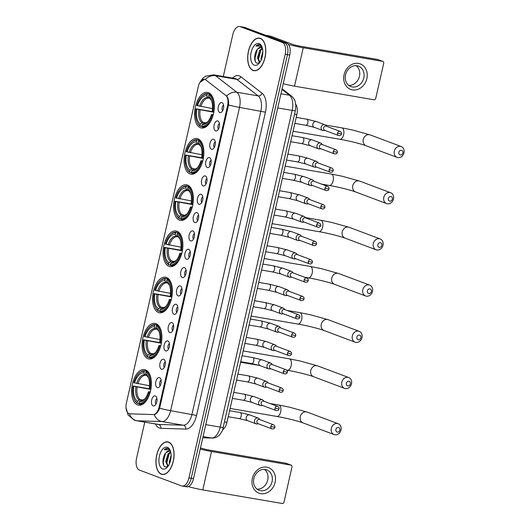 <?xml version="1.0" encoding="UTF-8"?>
<svg xmlns="http://www.w3.org/2000/svg" width="530" height="530" viewBox="0 0 530 530"><rect width="100%" height="100%" fill="white"/><g stroke="black" fill="none" stroke-linecap="round" stroke-linejoin="round"><path stroke-width="0.79" d="M179.491 220.129A18.053 9.566 -80.3 0 0 180.432 220.387A18.053 9.566 -80.3 0 0 192.741 205.103A18.053 9.566 -80.3 0 0 187.461 185.049A18.053 9.566 -80.3 0 0 186.527 184.798A18.053 9.566 -80.3 0 0 174.211 200.082A18.053 9.566 -80.3 0 0 179.491 220.129M148.002 358.724A18.053 9.566 -80.3 0 0 148.943 358.982A18.053 9.566 -80.3 0 0 161.252 343.698A18.053 9.566 -80.3 0 0 155.972 323.644A18.053 9.566 -80.3 0 0 155.038 323.393A18.053 9.566 -80.3 0 0 142.729 338.677A18.053 9.566 -80.3 0 0 148.002 358.724M158.503 312.528A18.053 9.566 -80.3 0 0 159.437 312.779A18.053 9.566 -80.3 0 0 171.746 297.502A18.053 9.566 -80.3 0 0 166.473 277.448A18.053 9.566 -80.3 0 0 165.532 277.197A18.053 9.566 -80.3 0 0 153.223 292.474A18.053 9.566 -80.3 0 0 158.503 312.528M168.997 266.332A18.053 9.566 -80.3 0 0 169.931 266.583A18.053 9.566 -80.3 0 0 182.247 251.306A18.053 9.566 -80.3 0 0 176.967 231.252A18.053 9.566 -80.3 0 0 176.026 230.994A18.053 9.566 -80.3 0 0 163.717 246.278A18.053 9.566 -80.3 0 0 168.997 266.332M189.985 173.933A18.053 9.566 -80.3 0 0 190.926 174.185A18.053 9.566 -80.3 0 0 203.235 158.907A18.053 9.566 -80.3 0 0 197.955 138.853A18.053 9.566 -80.3 0 0 197.021 138.602A18.053 9.566 -80.3 0 0 184.712 153.879A18.053 9.566 -80.3 0 0 189.985 173.933M200.486 127.737A18.053 9.566 -80.3 0 0 201.42 127.988A18.053 9.566 -80.3 0 0 213.729 112.711A18.053 9.566 -80.3 0 0 208.456 92.657A18.053 9.566 -80.3 0 0 207.515 92.399A18.053 9.566 -80.3 0 0 195.206 107.683A18.053 9.566 -80.3 0 0 200.486 127.737M137.508 404.927A18.053 9.566 -80.3 0 0 138.443 405.178A18.053 9.566 -80.3 0 0 150.758 389.901A18.053 9.566 -80.3 0 0 145.478 369.847A18.053 9.566 -80.3 0 0 144.538 369.589A18.053 9.566 -80.3 0 0 132.228 384.873A18.053 9.566 -80.3 0 0 137.508 404.927M159.537 377.638A5.108 2.71 99.7 0 1 160.212 378.102A5.108 2.71 99.7 0 1 161.08 383.058A5.108 2.71 99.7 0 1 158.609 387.437A5.108 2.71 99.7 0 1 157.284 387.562A5.108 2.71 99.7 0 1 155.84 381.633A5.108 2.71 99.7 0 1 159.537 377.638M163.704 359.3A5.108 2.71 99.7 0 1 164.373 359.771A5.108 2.71 99.7 0 1 165.241 364.726A5.108 2.71 99.7 0 1 162.776 369.105A5.108 2.71 99.7 0 1 161.445 369.231A5.108 2.71 99.7 0 1 160.007 363.302A5.108 2.71 99.7 0 1 163.704 359.3M167.864 340.969A5.108 2.71 99.7 0 1 168.54 341.433A5.108 2.71 99.7 0 1 169.408 346.388A5.108 2.71 99.7 0 1 166.943 350.774A5.108 2.71 99.7 0 1 165.612 350.893A5.108 2.71 99.7 0 1 164.174 344.97A5.108 2.71 99.7 0 1 167.864 340.969M172.031 322.637A5.108 2.71 99.7 0 1 172.707 323.101A5.108 2.71 99.7 0 1 173.575 328.057A5.108 2.71 99.7 0 1 171.104 332.436A5.108 2.71 99.7 0 1 169.779 332.562A5.108 2.71 99.7 0 1 168.335 326.632A5.108 2.71 99.7 0 1 172.031 322.637M176.198 304.299A5.108 2.71 99.7 0 1 176.868 304.77A5.108 2.71 99.7 0 1 177.742 309.719A5.108 2.71 99.7 0 1 175.271 314.104A5.108 2.71 99.7 0 1 173.939 314.23A5.108 2.71 99.7 0 1 172.502 308.301A5.108 2.71 99.7 0 1 176.198 304.299M180.366 285.968A5.108 2.71 99.7 0 1 181.035 286.432A5.108 2.71 99.7 0 1 181.903 291.387A5.108 2.71 99.7 0 1 179.438 295.773A5.108 2.71 99.7 0 1 178.106 295.892A5.108 2.71 99.7 0 1 176.669 289.97A5.108 2.71 99.7 0 1 180.366 285.968M184.526 267.63A5.108 2.71 99.7 0 1 185.202 268.101A5.108 2.71 99.7 0 1 186.07 273.056A5.108 2.71 99.7 0 1 183.605 277.435A5.108 2.71 99.7 0 1 182.274 277.561A5.108 2.71 99.7 0 1 180.836 271.632A5.108 2.71 99.7 0 1 184.526 267.63M188.693 249.299A5.108 2.71 99.7 0 1 189.369 249.769A5.108 2.71 99.7 0 1 190.237 254.718A5.108 2.71 99.7 0 1 187.766 259.104A5.108 2.71 99.7 0 1 186.441 259.23A5.108 2.71 99.7 0 1 184.996 253.3A5.108 2.71 99.7 0 1 188.693 249.299M192.86 230.967A5.108 2.71 99.7 0 1 193.529 231.431A5.108 2.71 99.7 0 1 194.397 236.387A5.108 2.71 99.7 0 1 191.933 240.772A5.108 2.71 99.7 0 1 190.601 240.892A5.108 2.71 99.7 0 1 189.164 234.969A5.108 2.71 99.7 0 1 192.86 230.967M197.027 212.629A5.108 2.71 99.7 0 1 197.697 213.1A5.108 2.71 99.7 0 1 198.565 218.055A5.108 2.71 99.7 0 1 196.1 222.434A5.108 2.71 99.7 0 1 194.768 222.56A5.108 2.71 99.7 0 1 193.331 216.631A5.108 2.71 99.7 0 1 197.027 212.629M201.188 194.298A5.108 2.71 99.7 0 1 201.864 194.768A5.108 2.71 99.7 0 1 202.732 199.717A5.108 2.71 99.7 0 1 200.26 204.103A5.108 2.71 99.7 0 1 198.935 204.229A5.108 2.71 99.7 0 1 197.491 198.299A5.108 2.71 99.7 0 1 201.188 194.298M205.355 175.967A5.108 2.71 99.7 0 1 206.031 176.43A5.108 2.71 99.7 0 1 206.899 181.386A5.108 2.71 99.7 0 1 204.428 185.772A5.108 2.71 99.7 0 1 203.103 185.891A5.108 2.71 99.7 0 1 201.658 179.968A5.108 2.71 99.7 0 1 205.355 175.967M209.522 157.629A5.108 2.71 99.7 0 1 210.191 158.099A5.108 2.71 99.7 0 1 211.059 163.054A5.108 2.71 99.7 0 1 208.595 167.434A5.108 2.71 99.7 0 1 207.263 167.559A5.108 2.71 99.7 0 1 205.826 161.63A5.108 2.71 99.7 0 1 209.522 157.629M213.683 139.297A5.108 2.71 99.7 0 1 214.358 139.761A5.108 2.71 99.7 0 1 215.226 144.716A5.108 2.71 99.7 0 1 212.762 149.102A5.108 2.71 99.7 0 1 211.43 149.228A5.108 2.71 99.7 0 1 209.993 143.299A5.108 2.71 99.7 0 1 213.683 139.297M217.85 120.966A5.108 2.71 99.7 0 1 218.526 121.43A5.108 2.71 99.7 0 1 219.394 126.385A5.108 2.71 99.7 0 1 216.922 130.771A5.108 2.71 99.7 0 1 215.597 130.89A5.108 2.71 99.7 0 1 214.153 124.961A5.108 2.71 99.7 0 1 217.85 120.966M222.017 102.628A5.108 2.71 99.7 0 1 222.686 103.098A5.108 2.71 99.7 0 1 223.561 108.054A5.108 2.71 99.7 0 1 221.09 112.433A5.108 2.71 99.7 0 1 219.758 112.559A5.108 2.71 99.7 0 1 218.32 106.629A5.108 2.71 99.7 0 1 222.017 102.628M155.369 395.97A5.108 2.71 99.7 0 1 156.045 396.433A5.108 2.71 99.7 0 1 156.913 401.389A5.108 2.71 99.7 0 1 154.442 405.775A5.108 2.71 99.7 0 1 153.117 405.9A5.108 2.71 99.7 0 1 151.673 399.971A5.108 2.71 99.7 0 1 155.369 395.97M129.837 413.824A9.196 4.876 99.7 0 1 129.479 413.784A9.196 4.876 99.7 0 1 129.002 413.658A9.196 4.876 99.7 0 1 126.412 402.985L198.286 86.615A9.196 4.876 99.7 0 1 204.461 79.281A9.196 4.876 99.7 0 1 205.713 79.851L225.773 95.42A9.196 4.876 99.7 0 1 227.589 105.655L159.079 407.206A9.196 4.876 99.7 0 1 153.263 414.573L129.837 413.824M295.747 104.238A10.216 5.413 99.7 0 1 296.846 114.626L226.953 422.277A10.216 5.413 99.7 0 1 222.719 429.731M156.946 398.533A3.067 1.623 -80.3 0 0 155.489 401.144A3.067 1.623 -80.3 0 0 155.992 404.099M223.587 105.192A3.067 1.623 -80.3 0 0 222.136 107.809A3.067 1.623 -80.3 0 0 222.633 110.757M219.427 123.523A3.067 1.623 -80.3 0 0 217.969 126.14A3.067 1.623 -80.3 0 0 218.473 129.095M215.26 141.861A3.067 1.623 -80.3 0 0 213.802 144.478A3.067 1.623 -80.3 0 0 214.305 147.426M211.092 160.192A3.067 1.623 -80.3 0 0 209.641 162.809A3.067 1.623 -80.3 0 0 210.138 165.757M206.925 178.524A3.067 1.623 -80.3 0 0 205.474 181.141A3.067 1.623 -80.3 0 0 205.978 184.095M202.765 196.862A3.067 1.623 -80.3 0 0 201.307 199.479A3.067 1.623 -80.3 0 0 201.811 202.427M198.598 215.193A3.067 1.623 -80.3 0 0 197.14 217.81A3.067 1.623 -80.3 0 0 197.644 220.758M194.43 233.525A3.067 1.623 -80.3 0 0 192.98 236.141A3.067 1.623 -80.3 0 0 193.477 239.096M190.27 251.863A3.067 1.623 -80.3 0 0 188.812 254.48A3.067 1.623 -80.3 0 0 189.316 257.428M186.103 270.194A3.067 1.623 -80.3 0 0 184.645 272.811A3.067 1.623 -80.3 0 0 185.149 275.759M181.936 288.525A3.067 1.623 -80.3 0 0 180.485 291.142A3.067 1.623 -80.3 0 0 180.982 294.097M177.769 306.863A3.067 1.623 -80.3 0 0 176.318 309.48A3.067 1.623 -80.3 0 0 176.815 312.428M173.608 325.195A3.067 1.623 -80.3 0 0 172.151 327.812A3.067 1.623 -80.3 0 0 172.654 330.76M169.441 343.533A3.067 1.623 -80.3 0 0 167.983 346.143A3.067 1.623 -80.3 0 0 168.487 349.098M165.274 361.864A3.067 1.623 -80.3 0 0 163.823 364.481A3.067 1.623 -80.3 0 0 164.32 367.429M161.107 380.195A3.067 1.623 -80.3 0 0 159.656 382.812A3.067 1.623 -80.3 0 0 160.159 385.767M161.358 474.191A16.523 8.752 -80.3 0 0 162.22 474.423A16.523 8.752 -80.3 0 0 173.482 460.438A16.523 8.752 -80.3 0 0 168.653 442.093A16.523 8.752 -80.3 0 0 167.798 441.861A16.523 8.752 -80.3 0 0 156.529 455.84A16.523 8.752 -80.3 0 0 161.358 474.191M253.088 70.45A16.523 8.752 -80.3 0 0 253.943 70.682A16.523 8.752 -80.3 0 0 265.212 56.703A16.523 8.752 -80.3 0 0 260.382 38.352A16.523 8.752 -80.3 0 0 259.521 38.12A16.523 8.752 -80.3 0 0 248.259 52.099A16.523 8.752 -80.3 0 0 253.088 70.45M199.83 82.541L204.461 79.235L205.282 79.487A11.925 9.726 -52.2 0 1 215.505 75.691L236.824 92.24A13.628 7.221 99.7 0 1 239.52 107.398L170.62 410.664A11.925 1.02 -167.2 0 1 159.629 408.233C158.159 411.989 156.37 414.096 154.263 414.54A11.925 10.083 -88.2 0 0 162.001 421.575L137.104 420.78A13.628 7.221 99.7 0 1 136.574 420.727L157.927 424.384A13.628 7.221 -80.3 0 0 158.457 424.437L183.353 425.232A13.628 7.221 -80.3 0 0 191.973 414.321L260.873 111.055A13.628 7.221 -80.3 0 0 258.176 95.897L236.857 79.348A13.628 7.221 -80.3 0 0 235.718 78.698A13.628 7.221 -80.3 0 0 235.009 78.506L213.656 74.849A13.628 7.221 99.7 0 1 214.358 75.041A13.628 7.221 99.7 0 1 215.505 75.691L236.857 79.348A3.405 2.783 127.8 0 0 240.746 76.684L262.065 93.24A17.033 9.023 99.7 0 1 265.437 112.188L196.537 415.454A17.033 9.023 99.7 0 1 185.758 429.095L160.862 428.3A17.033 9.023 99.7 0 1 155.436 423.96M183.831 486.288A10.216 5.413 -80.3 0 0 184.36 486.434L186.639 486.825A10.216 5.413 -80.3 0 0 193.496 478.676L289.738 55.08A10.216 5.413 -80.3 0 0 286.856 43.228L244.741 27.421L242.468 27.037A10.216 5.413 -80.3 0 0 241.938 26.891A10.216 5.413 -80.3 0 1 242.468 27.037L284.577 42.837L242.468 27.037L240.189 26.646A10.216 5.413 -80.3 0 0 239.659 26.5A10.216 5.413 -80.3 0 0 232.796 34.642L223.289 76.499M289.738 55.08L287.459 54.696A10.216 5.413 -80.3 0 0 284.577 42.837A10.216 5.413 -80.3 0 1 287.459 54.696L191.217 478.285L287.459 54.696L285.18 54.305A10.216 5.413 -80.3 0 0 282.298 42.446L240.189 26.646M184.36 486.434A10.216 5.413 -80.3 0 0 191.217 478.285A10.216 5.413 -80.3 0 1 184.36 486.434L182.081 486.043A10.216 5.413 -80.3 0 0 188.945 477.901L285.18 54.305M262.065 93.24A3.405 2.783 127.8 0 1 258.176 95.897L236.824 92.24A11.925 9.726 -52.2 0 0 226.635 96.003C228.205 97.878 228.841 100.866 228.529 104.966L159.629 408.233M144.763 422.132L136.561 458.238A10.216 5.413 -80.3 0 0 139.436 470.097L181.552 485.897A10.216 5.413 -80.3 0 0 182.081 486.043M244.741 27.421A10.216 5.413 -80.3 0 0 244.211 27.282L239.659 26.5M168.613 442.258A16.351 8.665 -80.3 0 0 167.765 442.027A16.351 8.665 -80.3 0 0 156.615 455.866A16.351 8.665 -80.3 0 0 161.398 474.025A16.351 8.665 -80.3 0 0 162.246 474.257A16.351 8.665 -80.3 0 0 173.396 460.418A16.351 8.665 -80.3 0 0 168.613 442.258M170.686 451.984A7.698 4.081 -80.3 0 0 169.554 451.149A7.698 4.081 -80.3 0 0 169.156 451.043A7.698 4.081 -80.3 0 0 166.042 452.633L169.361 451.09M167.884 466.446L165.658 461.451L167.957 454.077L170.534 451.818M169.395 463.843L169.275 462.074L171.097 455.449M170.196 461.709L170.991 457.807M168.03 466.254L166.559 461.61L168.865 454.23L170.759 452.328M170.322 450.792L168.401 448.665L167.593 448.4M162.558 468.931A11.104 5.883 -80.3 0 0 167.169 467.308A11.104 5.883 -80.3 0 0 170.097 450.215A11.104 5.883 -80.3 0 0 167.46 447.353A11.104 5.883 -80.3 0 0 159.424 456.045A11.104 5.883 -80.3 0 0 162.558 468.931M166.042 452.633C162.226 456.237 161.981 465.797 165.102 466.93L167.831 466.499M168.109 448.539C166.837 448.089 165.539 448.486 164.214 449.731L168.845 449.871L170.594 451.646M164.214 449.731L167.765 448.433M163.677 465.327L163.253 462.014L165.585 453.137M167.043 464.79L166.864 462.637L169.163 453.826M275.13 482.346A13.628 11.494 -69.4 0 1 260.733 493.635A13.628 11.494 -69.4 0 1 252.353 478.444A13.628 11.494 -69.4 0 1 266.749 467.155A13.628 11.494 -69.4 0 1 275.13 482.346M253.844 478.537A10.898 9.196 110.6 0 0 259.124 490.303A10.898 9.196 110.6 0 0 272.062 481.657A10.898 9.196 110.6 0 0 266.782 469.891A10.898 9.196 110.6 0 0 253.844 478.537M264.483 469.408A10.898 9.196 -69.4 0 1 267.716 480.028A10.898 9.196 -69.4 0 1 257.077 489.157M188.382 486.606A13.628 1.166 12.8 0 0 202.785 489.892L282.218 503.5A1.703 1.438 110.6 0 0 284.014 502.089L291.984 467.009A1.703 1.438 110.6 0 0 290.937 465.115L285.802 463.187L206.369 449.579L200.479 447.949M200.227 449.069A13.628 1.166 12.8 0 0 211.503 451.507L290.937 465.115M285.802 463.187A1.703 1.438 -69.4 0 1 286.028 463.246L291.162 465.174M260.343 38.518A16.351 8.665 -80.3 0 0 259.495 38.286A16.351 8.665 -80.3 0 0 248.345 52.126A16.351 8.665 -80.3 0 0 253.121 70.285A16.351 8.665 -80.3 0 0 253.976 70.516A16.351 8.665 -80.3 0 0 265.126 56.677A16.351 8.665 -80.3 0 0 260.343 38.518M262.41 48.25A7.698 4.081 -80.3 0 0 261.277 47.408A7.698 4.081 -80.3 0 0 260.879 47.303A7.698 4.081 -80.3 0 0 257.772 48.892L261.085 47.349M259.614 62.706L257.388 57.717L259.687 50.337L262.257 48.078M261.118 60.102L260.998 58.333L262.827 51.708M261.919 57.969L262.714 54.073M259.753 62.514L258.289 57.869L260.594 50.496L262.489 48.588M262.052 47.051L260.124 44.924L259.316 44.659M254.281 65.19A11.104 5.883 -80.3 0 0 258.892 63.567A11.104 5.883 -80.3 0 0 261.82 46.474A11.104 5.883 -80.3 0 0 259.183 43.612A11.104 5.883 -80.3 0 0 251.154 52.304A11.104 5.883 -80.3 0 0 254.281 65.19M257.772 48.892C253.95 52.496 253.711 62.056 256.831 63.189L259.554 62.759M259.839 44.798C258.567 44.354 257.262 44.752 255.937 45.997L260.575 46.13L262.323 47.912M255.937 45.997L259.495 44.692M255.4 61.586L254.976 58.273L257.315 49.396M258.766 61.049L258.594 58.896L260.892 50.085M339.869 430.141A2.385 2.014 110.6 0 0 338.405 427.485A2.385 2.014 110.6 0 0 335.887 429.459A2.385 2.014 110.6 0 0 337.352 432.116A2.385 2.014 110.6 0 0 339.869 430.141M331.323 428.326A5.79 4.883 -69.4 0 1 338.2 423.735A5.79 4.883 -69.4 0 1 341.009 429.989A5.79 4.883 -69.4 0 1 334.132 434.58A5.79 4.883 -69.4 0 1 331.323 428.326M150.182 392.313L149.221 392.081A16.211 8.593 -80.3 0 1 138.787 403.37L139.138 401.839A14.648 7.764 -80.3 0 0 144.345 399.474A14.648 7.764 -80.3 0 0 148.426 391.783L150.295 391.895M138.999 403.747L137.495 403.489L137.078 402.727A16.211 8.593 -80.3 0 1 134.064 398.958A16.211 8.593 -80.3 0 1 133.017 385.999L150.911 389.066M138.337 374.001A16.211 8.593 -80.3 0 1 144.193 371.397L144.915 370.828A16.894 8.95 -80.3 0 0 138.774 373.537L138.337 374.001A16.211 8.593 -80.3 0 0 133.765 382.686L149.486 385.754M144.915 370.828L147.671 371.305L144.915 370.828M148.055 371.716L146.631 371.47L145.909 372.04A16.211 8.593 -80.3 0 1 149.97 388.768L150.884 389A16.894 8.95 -80.3 0 0 146.631 371.47M138.787 403.37L139.211 404.132A16.894 8.95 -80.3 0 0 150.136 392.306M139.211 404.138L141.967 404.609L139.211 404.132M144.193 371.397L143.849 372.928A14.648 7.764 -80.3 0 0 134.56 382.985M149.97 388.768L149.182 388.477A14.648 7.764 -80.3 0 0 148.201 376.936A14.648 7.764 -80.3 0 0 145.558 373.57L145.909 372.04M148.426 391.783L149.221 392.081M146.624 375.485L144.796 374.664L143.849 372.928M145.558 373.57L147.406 375.969M140.775 400.548A13.104 6.943 -80.3 0 0 144.842 398.904L142.669 400.163L140.775 400.548L139.138 401.839M134.064 398.958L134.322 399.541A16.894 8.95 -80.3 0 0 137.495 403.489M133.017 385.999L133.805 386.297A14.648 7.764 -80.3 0 0 137.429 401.197L137.078 402.727M150.845 389.424L133.805 386.297M137.429 401.197L140.178 399.587L142.987 400.07M350.37 383.945A2.385 2.014 110.6 0 0 348.899 381.282A2.385 2.014 110.6 0 0 346.382 383.263A2.385 2.014 110.6 0 0 347.846 385.919A2.385 2.014 110.6 0 0 350.37 383.945M341.824 382.13A5.79 4.883 -69.4 0 1 348.694 377.539A5.79 4.883 -69.4 0 1 351.503 383.786A5.79 4.883 -69.4 0 1 344.626 388.384A5.79 4.883 -69.4 0 1 341.824 382.13M160.676 346.117L159.715 345.885A16.211 8.593 -80.3 0 1 149.288 357.174L149.632 355.643A14.648 7.764 -80.3 0 0 154.839 353.278A14.648 7.764 -80.3 0 0 158.927 345.587L160.789 345.692M149.493 357.551L147.989 357.293L147.572 356.531A16.211 8.593 -80.3 0 1 144.557 352.755A16.211 8.593 -80.3 0 1 143.511 339.803L161.405 342.87M148.837 327.805A16.211 8.593 -80.3 0 1 154.694 325.201L155.416 324.632A16.894 8.95 -80.3 0 0 155.409 324.632A16.894 8.95 -80.3 0 0 149.268 327.341L148.837 327.805A16.211 8.593 -80.3 0 0 144.259 336.49L159.98 339.558M155.416 324.632L158.165 325.102L155.409 324.632M158.549 325.519L157.125 325.274L156.403 325.844A16.211 8.593 -80.3 0 1 160.471 342.572L161.385 342.797A16.894 8.95 -80.3 0 0 157.125 325.274M149.288 357.174L149.705 357.935A16.894 8.95 -80.3 0 0 160.63 346.11M149.712 357.935L152.461 358.406L149.705 357.935M154.694 325.201L154.343 326.732A14.648 7.764 -80.3 0 0 145.054 336.788M160.471 342.572L159.676 342.274A14.648 7.764 -80.3 0 0 158.702 330.733A14.648 7.764 -80.3 0 0 156.059 327.374L156.403 325.844M158.927 345.587L159.715 345.885M157.118 329.289L155.29 328.467L154.343 326.732M156.059 327.374L157.9 329.773M155.35 352.695L153.163 353.967L151.269 354.351L149.632 355.643M144.557 352.755L144.816 353.338A16.894 8.95 -80.3 0 0 147.989 357.293M143.511 339.803L144.299 340.101A14.648 7.764 -80.3 0 0 147.923 355.001L147.572 356.531M161.345 343.228L144.299 340.101M147.923 355.001L150.672 353.391L153.481 353.874M360.864 337.743A2.385 2.014 110.6 0 0 359.4 335.086A2.385 2.014 110.6 0 0 356.875 337.06A2.385 2.014 110.6 0 0 358.346 339.717A2.385 2.014 110.6 0 0 360.864 337.743M352.317 335.934A5.79 4.883 -69.4 0 1 359.194 331.343A5.79 4.883 -69.4 0 1 361.997 337.59A5.79 4.883 -69.4 0 1 355.126 342.181A5.79 4.883 -69.4 0 1 352.317 335.934M171.177 299.92L170.209 299.682A16.211 8.593 -80.3 0 1 159.782 310.977L160.133 309.44A14.648 7.764 -80.3 0 0 165.333 307.075A14.648 7.764 -80.3 0 0 169.421 299.384L171.289 299.496M159.987 311.355L158.49 311.097L158.072 310.335A16.211 8.593 -80.3 0 1 155.058 306.559A16.211 8.593 -80.3 0 1 154.005 293.6L171.906 296.674M159.331 281.602A16.211 8.593 -80.3 0 1 165.188 278.999L165.91 278.435A16.894 8.95 -80.3 0 0 165.903 278.435A16.894 8.95 -80.3 0 0 159.768 281.139L159.331 281.602A16.211 8.593 -80.3 0 0 154.76 290.294L170.474 293.355M165.91 278.435L168.659 278.906L165.903 278.435M169.043 279.323L167.619 279.078L166.897 279.641A16.211 8.593 -80.3 0 1 170.965 296.376L171.879 296.601A16.894 8.95 -80.3 0 0 167.619 279.078M159.782 310.977L160.199 311.739A16.894 8.95 -80.3 0 0 171.124 299.914M160.206 311.739L162.955 312.21L160.199 311.739M165.188 278.999L164.843 280.536A14.648 7.764 -80.3 0 0 155.548 290.592M170.965 296.376L170.17 296.078A14.648 7.764 -80.3 0 0 169.196 284.537A14.648 7.764 -80.3 0 0 166.553 281.178L166.897 279.641M169.421 299.384L170.209 299.682M167.612 283.086L165.791 282.265L164.843 280.536M166.553 281.178L168.394 283.57M165.85 306.499L163.657 307.764L161.763 308.155L160.133 309.44M155.058 306.559L155.316 307.142A16.894 8.95 -80.3 0 0 158.49 311.097M154.005 293.6L154.8 293.898A14.648 7.764 -80.3 0 0 158.417 308.798L158.072 310.335M171.839 297.032L154.8 293.898M158.417 308.798L161.173 307.195L163.982 307.672M371.358 291.546A2.385 2.014 110.6 0 0 369.894 288.89A2.385 2.014 110.6 0 0 367.376 290.864A2.385 2.014 110.6 0 0 368.84 293.521A2.385 2.014 110.6 0 0 371.358 291.546M362.811 289.731A5.79 4.883 -69.4 0 1 369.688 285.14A5.79 4.883 -69.4 0 1 372.497 291.394A5.79 4.883 -69.4 0 1 365.62 295.985A5.79 4.883 -69.4 0 1 362.811 289.731M181.671 253.718L180.71 253.486A16.211 8.593 -80.3 0 1 170.276 264.775L170.627 263.244A14.648 7.764 -80.3 0 0 175.834 260.879A14.648 7.764 -80.3 0 0 179.915 253.188L181.783 253.3M170.488 265.152L168.984 264.894L168.566 264.132A16.211 8.593 -80.3 0 1 165.552 260.363A16.211 8.593 -80.3 0 1 164.499 247.404L182.399 250.471M169.825 235.406A16.211 8.593 -80.3 0 1 175.682 232.802L176.404 232.233A16.894 8.95 -80.3 0 0 170.262 234.942L169.825 235.406A16.211 8.593 -80.3 0 0 165.254 244.091L180.975 247.159M176.404 232.233L179.153 232.71L176.404 232.233M179.544 233.12L178.12 232.875L177.398 233.445A16.211 8.593 -80.3 0 1 181.459 250.173L182.373 250.405A16.894 8.95 -80.3 0 0 178.12 232.875M170.276 264.775L170.693 265.537A16.894 8.95 -80.3 0 0 170.7 265.537A16.894 8.95 -80.3 0 0 181.624 253.711M170.7 265.543L173.449 266.014L170.7 265.537M175.682 232.802L175.337 234.333A14.648 7.764 -80.3 0 0 166.049 244.39M181.459 250.173L180.67 249.882A14.648 7.764 -80.3 0 0 179.69 238.341A14.648 7.764 -80.3 0 0 177.047 234.975L177.398 233.445M179.915 253.188L180.71 253.486M178.113 236.89L176.285 236.069L175.337 234.333M177.047 234.975L178.888 237.374M176.344 260.296L174.151 261.568L172.263 261.952L170.627 263.244M165.552 260.363L165.81 260.945A16.894 8.95 -80.3 0 0 168.984 264.894M164.499 247.404L165.294 247.702A14.648 7.764 -80.3 0 0 168.911 262.602L168.566 264.132M182.333 250.829L165.294 247.702M168.911 262.602L171.667 260.992L174.476 261.476M381.858 245.35A2.385 2.014 110.6 0 0 380.388 242.694A2.385 2.014 110.6 0 0 377.87 244.668A2.385 2.014 110.6 0 0 379.334 247.325A2.385 2.014 110.6 0 0 381.858 245.35M373.312 243.535A5.79 4.883 -69.4 0 1 380.182 238.944A5.79 4.883 -69.4 0 1 382.991 245.191A5.79 4.883 -69.4 0 1 376.115 249.789A5.79 4.883 -69.4 0 1 373.312 243.535M192.165 207.522L191.204 207.29A16.211 8.593 -80.3 0 1 180.776 218.579L181.121 217.048A14.648 7.764 -80.3 0 0 186.328 214.683A14.648 7.764 -80.3 0 0 190.409 206.992L192.277 207.097M180.982 218.956L179.478 218.698L179.06 217.936A16.211 8.593 -80.3 0 1 176.046 214.16A16.211 8.593 -80.3 0 1 174.999 201.208L192.894 204.275M180.319 189.21A16.211 8.593 -80.3 0 1 186.182 186.606L186.898 186.037A16.894 8.95 -80.3 0 0 180.756 188.746L180.319 189.21A16.211 8.593 -80.3 0 0 175.748 197.895L191.469 200.963M186.898 186.037L189.654 186.507L186.898 186.037M190.038 186.924L188.614 186.679L187.892 187.249A16.211 8.593 -80.3 0 1 191.959 203.977L192.867 204.202A16.894 8.95 -80.3 0 0 188.614 186.679M180.776 218.579L181.194 219.34A16.894 8.95 -80.3 0 0 192.118 207.515M181.194 219.34L183.95 219.811L181.194 219.34M186.182 186.606L185.831 188.137A14.648 7.764 -80.3 0 0 176.543 198.194M191.959 203.977L191.164 203.679A14.648 7.764 -80.3 0 0 190.19 192.138A14.648 7.764 -80.3 0 0 187.547 188.779L187.892 187.249M190.409 206.992L191.204 207.29M188.607 190.694L186.779 189.873L185.831 188.137M187.547 188.779L189.389 191.178M186.838 214.1L184.652 215.372L182.757 215.756L181.121 217.048M176.046 214.16L176.304 214.743A16.894 8.95 -80.3 0 0 179.478 218.698M174.999 201.208L175.788 201.506A14.648 7.764 -80.3 0 0 179.412 216.406L179.06 217.936M192.834 204.633L175.788 201.506M179.412 216.406L182.161 214.796L184.97 215.279M392.352 199.148A2.385 2.014 110.6 0 0 390.882 196.491A2.385 2.014 110.6 0 0 388.364 198.465A2.385 2.014 110.6 0 0 389.835 201.128A2.385 2.014 110.6 0 0 392.352 199.148M383.806 197.339A5.79 4.883 -69.4 0 1 390.683 192.748A5.79 4.883 -69.4 0 1 393.485 198.995A5.79 4.883 -69.4 0 1 386.615 203.586A5.79 4.883 -69.4 0 1 383.806 197.339M202.659 161.325L201.698 161.087A16.211 8.593 -80.3 0 1 191.27 172.382L191.615 170.845A14.648 7.764 -80.3 0 0 196.822 168.48A14.648 7.764 -80.3 0 0 200.91 160.789L202.778 160.901M191.476 172.76L189.978 172.502L189.561 171.74A16.211 8.593 -80.3 0 1 186.547 167.964A16.211 8.593 -80.3 0 1 185.493 155.005L203.387 158.079M190.82 143.007A16.211 8.593 -80.3 0 1 196.676 140.41L197.398 139.84A16.894 8.95 -80.3 0 0 197.392 139.84A16.894 8.95 -80.3 0 0 191.257 142.543L190.82 143.007A16.211 8.593 -80.3 0 0 186.249 151.699L201.963 154.76M197.398 139.84L200.148 140.311L197.392 139.84M200.532 140.728L199.108 140.483L198.386 141.046A16.211 8.593 -80.3 0 1 202.453 157.781L203.368 158.006A16.894 8.95 -80.3 0 0 199.108 140.483M191.27 172.382L191.688 173.144A16.894 8.95 -80.3 0 0 202.612 161.319M191.694 173.144L194.444 173.615L191.688 173.144M196.676 140.41L196.325 141.941A14.648 7.764 -80.3 0 0 187.037 151.997M202.453 157.781L201.658 157.483A14.648 7.764 -80.3 0 0 200.685 145.942A14.648 7.764 -80.3 0 0 198.041 142.583L198.386 141.046M200.91 160.789L201.698 161.087M199.101 144.491L197.273 143.67L196.325 141.941M198.041 142.583L199.883 144.975M193.251 169.56A13.104 6.943 -80.3 0 0 197.326 167.911L195.146 169.169L193.251 169.56L191.615 170.845M186.547 167.964L186.798 168.547A16.894 8.95 -80.3 0 0 189.978 172.502M185.493 155.005L186.288 155.303A14.648 7.764 -80.3 0 0 189.906 170.203L189.561 171.74M203.328 158.437L186.288 155.303M189.906 170.203L192.662 168.6L195.471 169.077M402.846 152.951A2.385 2.014 110.6 0 0 401.382 150.295A2.385 2.014 110.6 0 0 398.858 152.269A2.385 2.014 110.6 0 0 400.329 154.926A2.385 2.014 110.6 0 0 402.846 152.951M394.3 151.136A5.79 4.883 -69.4 0 1 401.177 146.545A5.79 4.883 -69.4 0 1 403.979 152.799A5.79 4.883 -69.4 0 1 397.109 157.39A5.79 4.883 -69.4 0 1 394.3 151.136M213.159 115.123L212.199 114.891A16.211 8.593 -80.3 0 1 201.764 126.18L202.115 124.649A14.648 7.764 -80.3 0 0 207.316 122.284A14.648 7.764 -80.3 0 0 211.404 114.593L213.272 114.705M201.97 126.557L200.472 126.299L200.055 125.537A16.211 8.593 -80.3 0 1 197.041 121.767A16.211 8.593 -80.3 0 1 195.987 108.809L213.888 111.876M201.314 96.811A16.211 8.593 -80.3 0 1 207.17 94.207L207.893 93.638A16.894 8.95 -80.3 0 0 201.751 96.347L201.314 96.811A16.211 8.593 -80.3 0 0 196.743 105.496L212.464 108.564M207.893 93.638L210.642 94.115L207.893 93.638M211.026 94.526L209.602 94.28L208.886 94.85A16.211 8.593 -80.3 0 1 212.947 111.578L213.862 111.81A16.894 8.95 -80.3 0 0 209.602 94.28M201.764 126.18L202.182 126.942A16.894 8.95 -80.3 0 0 202.188 126.948A16.894 8.95 -80.3 0 0 213.113 115.116M202.188 126.948L204.938 127.419L202.188 126.948M207.17 94.207L206.826 95.738A14.648 7.764 -80.3 0 0 197.531 105.795M212.947 111.578L212.159 111.287A14.648 7.764 -80.3 0 0 211.178 99.746A14.648 7.764 -80.3 0 0 208.535 96.38L208.886 94.85M211.404 114.593L212.199 114.891M209.602 98.295L207.773 97.474L206.826 95.738M208.535 96.38L210.377 98.779M203.752 123.357A13.104 6.943 -80.3 0 0 207.82 121.715L205.64 122.973L203.752 123.357L202.115 124.649M197.041 121.767L197.299 122.35A16.894 8.95 -80.3 0 0 200.472 126.299M195.987 108.809L196.782 109.107A14.648 7.764 -80.3 0 0 200.4 124.007L200.055 125.537M213.822 112.234L196.782 109.107M200.4 124.007L203.156 122.397L205.965 122.88M259.945 419.647L259.037 418.66A3.067 2.584 110.6 0 0 258.176 418.077A3.067 2.584 110.6 0 0 257.772 417.965A3.067 2.584 110.6 0 0 254.532 420.509A3.067 2.584 110.6 0 0 256.017 423.815A3.067 2.584 110.6 0 0 256.421 423.921A3.067 2.584 110.6 0 0 257.057 423.94L258.388 423.795M270.843 426.478A2.213 1.868 110.6 0 1 273.467 424.722L259.587 419.515A2.213 1.868 110.6 0 0 259.296 419.435A2.213 1.868 110.6 0 0 256.957 421.27A2.213 1.868 110.6 0 0 258.031 423.662L271.916 428.869C273.579 429.115 274.553 428.591 274.851 427.286L270.843 426.478A2.213 1.868 110.6 0 0 271.916 428.869M366.859 78.606A13.628 11.494 -69.4 0 1 352.463 89.895A13.628 11.494 -69.4 0 1 344.083 74.704A13.628 11.494 -69.4 0 1 358.479 63.421A13.628 11.494 -69.4 0 1 366.859 78.606M345.567 74.796A10.898 9.196 110.6 0 0 350.853 86.562A10.898 9.196 110.6 0 0 363.792 77.917A10.898 9.196 110.6 0 0 358.512 66.157A10.898 9.196 110.6 0 0 345.567 74.796M356.213 65.667A10.898 9.196 -69.4 0 1 359.446 76.287A10.898 9.196 -69.4 0 1 348.8 85.416M283.232 83.713A13.628 1.166 12.8 0 0 294.508 86.158L373.942 99.759A1.703 1.438 110.6 0 0 375.743 98.348L383.713 63.269A1.703 1.438 110.6 0 0 382.667 61.374L377.532 59.446L298.092 45.838L293.534 44.712L270.843 36.192L265.822 35.331M288.36 44.348A13.628 1.166 12.8 0 0 303.233 47.766L382.667 61.374M377.532 59.446A1.703 1.438 -69.4 0 1 377.751 59.506L382.892 61.434M270.757 36.172L265.782 35.318L270.691 36.166A1.703 0.901 99.7 0 1 270.757 36.172A1.703 0.901 99.7 0 1 270.843 36.192M264.112 401.316L263.205 400.329A3.067 2.584 110.6 0 0 262.337 399.739A3.067 2.584 110.6 0 0 261.939 399.633A3.067 2.584 110.6 0 0 258.7 402.171A3.067 2.584 110.6 0 0 260.184 405.483A3.067 2.584 110.6 0 0 260.588 405.589A3.067 2.584 110.6 0 0 261.224 405.609L262.555 405.463M275.004 408.146A2.213 1.868 110.6 0 1 277.634 406.391L263.755 401.183A2.213 1.868 110.6 0 0 263.463 401.104A2.213 1.868 110.6 0 0 261.124 402.939A2.213 1.868 110.6 0 0 262.198 405.324L276.077 410.538C277.74 410.783 278.72 410.253 279.019 408.955L275.004 408.146A2.213 1.868 110.6 0 0 276.077 410.538M268.273 382.985L267.372 381.998A3.067 2.584 110.6 0 0 266.504 381.408A3.067 2.584 110.6 0 0 266.106 381.302A3.067 2.584 110.6 0 0 262.867 383.839A3.067 2.584 110.6 0 0 264.351 387.145A3.067 2.584 110.6 0 0 264.748 387.258A3.067 2.584 110.6 0 0 265.391 387.271L266.723 387.125M279.171 389.815A2.213 1.868 110.6 0 1 281.801 388.059L267.915 382.845A2.213 1.868 110.6 0 0 267.63 382.766A2.213 1.868 110.6 0 0 265.291 384.601A2.213 1.868 110.6 0 0 266.358 386.993L280.244 392.2C281.907 392.452 282.887 391.922 283.179 390.623L279.171 389.815A2.213 1.868 110.6 0 0 280.244 392.2M272.44 364.647L271.532 363.659A3.067 2.584 110.6 0 0 270.671 363.076A3.067 2.584 110.6 0 0 270.267 362.964A3.067 2.584 110.6 0 0 267.027 365.508A3.067 2.584 110.6 0 0 268.518 368.814A3.067 2.584 110.6 0 0 268.915 368.92A3.067 2.584 110.6 0 0 269.551 368.94L270.883 368.794M283.338 371.477A2.213 1.868 110.6 0 1 285.968 369.721L272.082 364.514A2.213 1.868 110.6 0 0 271.791 364.435A2.213 1.868 110.6 0 0 269.452 366.27A2.213 1.868 110.6 0 0 270.525 368.661L284.411 373.869C286.074 374.114 287.055 373.59 287.346 372.285L283.338 371.477A2.213 1.868 110.6 0 0 284.411 373.869M276.607 346.315L275.699 345.328A3.067 2.584 110.6 0 0 274.838 344.738A3.067 2.584 110.6 0 0 274.434 344.632A3.067 2.584 110.6 0 0 271.194 347.17A3.067 2.584 110.6 0 0 272.678 350.482A3.067 2.584 110.6 0 0 273.082 350.588A3.067 2.584 110.6 0 0 273.719 350.608L275.05 350.462M287.505 353.146A2.213 1.868 110.6 0 1 290.129 351.39L276.249 346.183A2.213 1.868 110.6 0 0 275.958 346.103A2.213 1.868 110.6 0 0 273.619 347.938A2.213 1.868 110.6 0 0 274.692 350.323L288.578 355.537C290.241 355.782 291.215 355.252 291.513 353.954L287.505 353.146A2.213 1.868 110.6 0 0 288.578 355.537M280.774 327.977L279.866 326.997A3.067 2.584 110.6 0 0 278.999 326.407A3.067 2.584 110.6 0 0 278.601 326.301A3.067 2.584 110.6 0 0 275.361 328.839A3.067 2.584 110.6 0 0 276.846 332.144A3.067 2.584 110.6 0 0 277.25 332.257A3.067 2.584 110.6 0 0 277.886 332.27L279.217 332.125M291.666 334.814A2.213 1.868 110.6 0 1 294.296 333.059L280.41 327.845A2.213 1.868 110.6 0 0 280.125 327.765A2.213 1.868 110.6 0 0 277.786 329.6A2.213 1.868 110.6 0 0 278.86 331.992L292.739 337.199C294.402 337.451 295.382 336.921 295.68 335.623L291.666 334.814A2.213 1.868 110.6 0 0 292.739 337.199M284.935 309.646L284.034 308.659A3.067 2.584 110.6 0 0 283.166 308.076A3.067 2.584 110.6 0 0 282.768 307.963A3.067 2.584 110.6 0 0 279.529 310.5A3.067 2.584 110.6 0 0 281.013 313.813A3.067 2.584 110.6 0 0 281.41 313.919A3.067 2.584 110.6 0 0 282.053 313.939L283.378 313.793M295.833 316.476A2.213 1.868 110.6 0 1 298.463 314.721L284.577 309.513A2.213 1.868 110.6 0 0 284.292 309.434A2.213 1.868 110.6 0 0 281.947 311.269A2.213 1.868 110.6 0 0 283.02 313.661L296.906 318.868C298.569 319.113 299.549 318.59 299.841 317.284L295.833 316.476A2.213 1.868 110.6 0 0 296.906 318.868M289.102 291.315L288.194 290.327A3.067 2.584 110.6 0 0 287.333 289.738A3.067 2.584 110.6 0 0 286.929 289.632A3.067 2.584 110.6 0 0 283.689 292.169A3.067 2.584 110.6 0 0 285.18 295.482A3.067 2.584 110.6 0 0 285.577 295.588A3.067 2.584 110.6 0 0 286.213 295.607L287.545 295.462M300 298.145A2.213 1.868 110.6 0 1 302.63 296.389L288.744 291.175A2.213 1.868 110.6 0 0 288.452 291.102A2.213 1.868 110.6 0 0 286.114 292.938A2.213 1.868 110.6 0 0 287.187 295.323L301.073 300.536C302.736 300.782 303.716 300.252 304.008 298.953L300 298.145A2.213 1.868 110.6 0 0 301.073 300.536M293.269 272.976L292.361 271.996A3.067 2.584 110.6 0 0 291.493 271.406A3.067 2.584 110.6 0 0 291.096 271.294A3.067 2.584 110.6 0 0 287.856 273.838A3.067 2.584 110.6 0 0 289.34 277.144A3.067 2.584 110.6 0 0 289.744 277.256A3.067 2.584 110.6 0 0 290.38 277.269L291.712 277.124M304.167 279.813A2.213 1.868 110.6 0 1 306.79 278.058L292.911 272.844A2.213 1.868 110.6 0 0 292.62 272.764A2.213 1.868 110.6 0 0 290.281 274.6A2.213 1.868 110.6 0 0 291.354 276.991L305.234 282.198C306.903 282.45 307.877 281.92 308.175 280.615L304.167 279.813A2.213 1.868 110.6 0 0 305.234 282.198M297.429 254.645L296.528 253.658A3.067 2.584 110.6 0 0 295.66 253.068A3.067 2.584 110.6 0 0 295.263 252.962A3.067 2.584 110.6 0 0 292.023 255.5A3.067 2.584 110.6 0 0 293.507 258.812A3.067 2.584 110.6 0 0 293.905 258.918A3.067 2.584 110.6 0 0 294.548 258.938L295.879 258.792M308.327 261.476A2.213 1.868 110.6 0 1 310.958 259.72L297.072 254.513A2.213 1.868 110.6 0 0 296.787 254.433A2.213 1.868 110.6 0 0 294.448 256.268A2.213 1.868 110.6 0 0 295.521 258.66L309.401 263.867C311.064 264.112 312.044 263.589 312.336 262.284L308.327 261.476A2.213 1.868 110.6 0 0 309.401 263.867M301.596 236.314L300.689 235.327A3.067 2.584 110.6 0 0 299.828 234.737A3.067 2.584 110.6 0 0 299.423 234.631A3.067 2.584 110.6 0 0 296.19 237.168A3.067 2.584 110.6 0 0 297.674 240.481A3.067 2.584 110.6 0 0 298.072 240.587A3.067 2.584 110.6 0 0 298.708 240.607L300.04 240.454M312.495 243.144A2.213 1.868 110.6 0 1 315.125 241.388L301.239 236.175A2.213 1.868 110.6 0 0 300.947 236.102A2.213 1.868 110.6 0 0 298.609 237.93A2.213 1.868 110.6 0 0 299.682 240.322L313.568 245.536C315.231 245.781 316.211 245.251 316.503 243.952L312.495 243.144A2.213 1.868 110.6 0 0 313.568 245.536M305.764 217.976L304.856 216.989A3.067 2.584 110.6 0 0 303.995 216.406A3.067 2.584 110.6 0 0 303.591 216.293A3.067 2.584 110.6 0 0 300.351 218.837A3.067 2.584 110.6 0 0 301.835 222.143A3.067 2.584 110.6 0 0 302.239 222.256A3.067 2.584 110.6 0 0 302.875 222.269L304.207 222.123M316.662 224.813A2.213 1.868 110.6 0 1 319.285 223.05L305.406 217.843A2.213 1.868 110.6 0 0 305.114 217.764A2.213 1.868 110.6 0 0 302.776 219.599A2.213 1.868 110.6 0 0 303.849 221.99L317.735 227.198C319.398 227.443 320.372 226.919 320.67 225.614L316.662 224.813A2.213 1.868 110.6 0 0 317.735 227.198M309.931 199.644L309.023 198.657A3.067 2.584 110.6 0 0 308.155 198.068A3.067 2.584 110.6 0 0 307.758 197.962A3.067 2.584 110.6 0 0 304.518 200.499A3.067 2.584 110.6 0 0 306.002 203.811A3.067 2.584 110.6 0 0 306.406 203.917A3.067 2.584 110.6 0 0 307.042 203.937L308.374 203.792M320.822 206.475A2.213 1.868 110.6 0 1 323.452 204.719L309.573 199.512A2.213 1.868 110.6 0 0 309.281 199.432A2.213 1.868 110.6 0 0 306.943 201.268A2.213 1.868 110.6 0 0 308.016 203.652L321.895 208.866C323.558 209.111 324.539 208.581 324.837 207.283L320.822 206.475A2.213 1.868 110.6 0 0 321.895 208.866M314.091 181.313L313.19 180.326A3.067 2.584 110.6 0 0 312.322 179.736A3.067 2.584 110.6 0 0 311.925 179.63A3.067 2.584 110.6 0 0 308.685 182.168A3.067 2.584 110.6 0 0 310.169 185.473A3.067 2.584 110.6 0 0 310.567 185.586A3.067 2.584 110.6 0 0 311.209 185.606L312.541 185.454M324.989 188.143A2.213 1.868 110.6 0 1 327.619 186.388L313.733 181.174A2.213 1.868 110.6 0 0 313.449 181.101A2.213 1.868 110.6 0 0 311.11 182.929A2.213 1.868 110.6 0 0 312.177 185.321L326.063 190.535C327.726 190.78 328.706 190.25 328.998 188.952L324.989 188.143A2.213 1.868 110.6 0 0 326.063 190.535M318.258 162.975L317.351 161.988A3.067 2.584 110.6 0 0 316.49 161.405A3.067 2.584 110.6 0 0 316.085 161.292A3.067 2.584 110.6 0 0 312.846 163.836A3.067 2.584 110.6 0 0 314.336 167.142A3.067 2.584 110.6 0 0 314.734 167.248A3.067 2.584 110.6 0 0 315.37 167.268L316.702 167.122M329.156 169.805A2.213 1.868 110.6 0 1 331.787 168.05L317.901 162.843A2.213 1.868 110.6 0 0 317.609 162.763A2.213 1.868 110.6 0 0 315.27 164.598A2.213 1.868 110.6 0 0 316.344 166.99L330.23 172.197C331.893 172.442 332.873 171.919 333.165 170.614L329.156 169.805A2.213 1.868 110.6 0 0 330.23 172.197M322.425 144.644L321.518 143.656A3.067 2.584 110.6 0 0 320.657 143.067A3.067 2.584 110.6 0 0 320.252 142.961A3.067 2.584 110.6 0 0 317.013 145.498A3.067 2.584 110.6 0 0 318.497 148.811A3.067 2.584 110.6 0 0 318.901 148.917A3.067 2.584 110.6 0 0 319.537 148.937L320.869 148.791M333.324 151.474A2.213 1.868 110.6 0 1 335.947 149.718L322.068 144.511A2.213 1.868 110.6 0 0 321.776 144.432A2.213 1.868 110.6 0 0 319.438 146.267A2.213 1.868 110.6 0 0 320.511 148.652L334.397 153.866C336.06 154.111 337.034 153.581 337.332 152.282L333.324 151.474A2.213 1.868 110.6 0 0 334.397 153.866M326.593 126.312L325.685 125.325A3.067 2.584 110.6 0 0 324.817 124.736A3.067 2.584 110.6 0 0 324.42 124.629A3.067 2.584 110.6 0 0 321.18 127.167A3.067 2.584 110.6 0 0 322.664 130.473A3.067 2.584 110.6 0 0 323.068 130.585A3.067 2.584 110.6 0 0 323.704 130.599L325.036 130.453M337.484 133.143A2.213 1.868 110.6 0 1 340.114 131.387L326.228 126.173A2.213 1.868 110.6 0 0 325.943 126.094A2.213 1.868 110.6 0 0 323.605 127.929A2.213 1.868 110.6 0 0 324.678 130.32L338.557 135.528C340.22 135.779 341.201 135.249 341.499 133.951L337.484 133.143A2.213 1.868 110.6 0 0 338.557 135.528M159.079 407.206L159.901 407.345M227.589 105.655L228.41 105.795M224.667 421.887L226.953 422.277M294.561 114.235L296.846 114.626M232.518 78.082A17.033 9.023 99.7 0 1 239.315 75.876A17.033 9.023 99.7 0 1 240.746 76.684M129.373 413.764A11.925 10.083 -88.2 0 0 137.104 420.78L158.457 424.437A3.405 2.882 91.8 0 1 160.862 428.3M228.529 104.966A11.925 1.02 12.8 0 0 239.52 107.398L265.437 112.188M196.537 415.454L170.62 410.664A13.628 7.221 99.7 0 1 162.001 421.575L183.353 425.232A3.405 2.882 91.8 0 1 185.758 429.095M188.945 477.901L193.496 478.676M282.298 42.446L286.856 43.228M202.798 437.734L211.589 438.012L203.069 436.554M223.428 427.326A6.81 0.583 -167.2 0 1 220.215 427.1L292.162 110.399A13.628 7.221 -80.3 0 0 289.466 95.234A6.81 5.558 -52.2 0 1 291.573 96.149C294.76 98.991 295.144 101.588 295.236 101.76L295.853 105.576L295.382 110.624L222.547 430.175C220.48 433.951 219.195 435.806 218.691 435.733C216.816 437.323 214.67 438.105 212.258 438.078A6.81 5.764 -88.2 0 1 211.589 438.012A13.628 7.221 -80.3 0 0 220.215 427.1L205.779 424.629M281.94 89.391L289.466 95.234L280.946 93.777M295.382 110.624A6.81 0.583 -167.2 0 1 292.162 110.399L277.733 107.928M211.503 451.507L202.785 489.892M300.272 416.673A5.79 4.883 110.6 0 0 303.081 422.927C298.45 421.125 285.378 417.859 276.779 416.434A5.79 3.067 99.7 0 0 280.668 411.817A5.79 3.067 99.7 0 0 279.038 405.099A5.79 3.067 99.7 0 0 278.734 405.019L289.638 407.206L307.148 412.082A5.79 4.883 110.6 0 0 300.272 416.673M144.796 374.664A13.104 6.943 -80.3 0 0 136.634 383.501M148.486 377.638A13.104 6.943 -80.3 0 0 146.505 375.306M145.69 375.326A12.601 6.678 -80.3 0 0 137.893 383.766M135.879 386.814A13.104 6.943 -80.3 0 0 139.059 399.905M137.137 387.079A12.601 6.678 -80.3 0 0 140.178 399.587M310.765 370.477A5.79 4.883 110.6 0 0 313.575 376.724C308.95 374.929 295.873 371.662 287.28 370.231A5.79 3.067 99.7 0 0 291.162 365.62A5.79 3.067 99.7 0 0 289.532 358.896A5.79 3.067 99.7 0 0 289.234 358.817L300.132 361.009L317.642 365.885A5.79 4.883 110.6 0 0 310.765 370.477M155.29 328.467A13.104 6.943 -80.3 0 0 147.128 337.305M157.423 329.581L158.987 331.455A13.104 6.943 -80.3 0 0 157.006 329.11M151.269 354.351A13.104 6.943 -80.3 0 0 155.343 352.708M156.184 329.13A12.601 6.678 -80.3 0 0 148.387 337.57M146.373 340.611A13.104 6.943 -80.3 0 0 149.559 353.709M147.638 340.883A12.601 6.678 -80.3 0 0 150.672 353.391M321.266 324.281A5.79 4.883 110.6 0 0 324.069 330.528C319.444 328.732 306.366 325.466 297.774 324.035A5.79 3.067 99.7 0 0 301.663 319.418A5.79 3.067 99.7 0 0 300.026 312.7A5.79 3.067 99.7 0 0 299.728 312.62L310.626 314.813L328.136 319.683A5.79 4.883 110.6 0 0 321.266 324.281M165.791 282.265A13.104 6.943 -80.3 0 0 157.622 291.102M169.481 285.239A13.104 6.943 -80.3 0 0 167.5 282.907M161.763 308.155A13.104 6.943 -80.3 0 0 165.837 306.506M166.685 282.927A12.601 6.678 -80.3 0 0 158.881 291.374M156.873 294.415A13.104 6.943 -80.3 0 0 160.053 307.513M158.132 294.68A12.601 6.678 -80.3 0 0 161.173 307.195M331.76 278.078A5.79 4.883 110.6 0 0 334.569 284.332C329.938 282.53 316.867 279.264 308.268 277.839A5.79 3.067 99.7 0 0 312.157 273.222A5.79 3.067 99.7 0 0 310.527 266.504A5.79 3.067 99.7 0 0 310.222 266.424L321.127 268.611L338.637 273.487A5.79 4.883 110.6 0 0 331.76 278.078M176.285 236.069A13.104 6.943 -80.3 0 0 168.123 244.906M179.975 239.043A13.104 6.943 -80.3 0 0 177.994 236.711M172.263 261.952A13.104 6.943 -80.3 0 0 176.331 260.31M177.179 236.731A12.601 6.678 -80.3 0 0 169.381 245.171M167.367 248.219A13.104 6.943 -80.3 0 0 170.547 261.31M168.626 248.484A12.601 6.678 -80.3 0 0 171.667 260.992M342.254 231.882A5.79 4.883 110.6 0 0 345.063 238.129C340.439 236.334 327.361 233.067 318.762 231.636A5.79 3.067 99.7 0 0 322.651 227.025A5.79 3.067 99.7 0 0 321.021 220.308A5.79 3.067 99.7 0 0 320.723 220.222L331.621 222.415L349.131 227.29A5.79 4.883 110.6 0 0 342.254 231.882M186.779 189.873A13.104 6.943 -80.3 0 0 178.617 198.71M188.912 190.985L190.475 192.86A13.104 6.943 -80.3 0 0 188.494 190.515M182.757 215.756A13.104 6.943 -80.3 0 0 186.832 214.113M187.673 190.535A12.601 6.678 -80.3 0 0 179.875 198.975M177.861 202.016A13.104 6.943 -80.3 0 0 181.048 215.114M179.12 202.288A12.601 6.678 -80.3 0 0 182.161 214.796M352.755 185.685A5.79 4.883 110.6 0 0 355.557 191.933C350.933 190.137 337.855 186.871 329.262 185.44A5.79 3.067 99.7 0 0 333.151 180.823A5.79 3.067 99.7 0 0 331.515 174.105A5.79 3.067 99.7 0 0 331.217 174.025L342.115 176.218L359.625 181.094A5.79 4.883 110.6 0 0 352.755 185.685M197.273 143.67A13.104 6.943 -80.3 0 0 189.111 152.507M199.406 144.783L200.976 146.658A13.104 6.943 -80.3 0 0 198.989 144.312M198.174 144.332A12.601 6.678 -80.3 0 0 190.369 152.779M188.362 155.82A13.104 6.943 -80.3 0 0 191.542 168.918M189.621 156.085A12.601 6.678 -80.3 0 0 192.662 168.6M363.249 139.483A5.79 4.883 110.6 0 0 366.051 145.737C361.427 143.935 348.356 140.669 339.757 139.244A5.79 3.067 99.7 0 0 343.645 134.627A5.79 3.067 99.7 0 0 342.016 127.909A5.79 3.067 99.7 0 0 341.711 127.829L352.609 130.022L370.125 134.892A5.79 4.883 110.6 0 0 363.249 139.483M207.773 97.474A13.104 6.943 -80.3 0 0 199.605 106.311M211.463 100.448A13.104 6.943 -80.3 0 0 209.482 98.116M208.668 98.136A12.601 6.678 -80.3 0 0 200.87 106.576M198.856 109.624A13.104 6.943 -80.3 0 0 202.036 122.715M200.115 109.889A12.601 6.678 -80.3 0 0 203.156 122.397M240.01 412.525A3.067 1.623 99.7 0 1 240.176 412.539A3.067 1.623 99.7 0 1 240.335 412.585A3.067 1.623 99.7 0 1 241.157 416.328A3.067 1.623 99.7 0 1 239.143 418.587A3.067 1.623 99.7 0 1 238.984 418.541M258.176 418.077L249.855 414.95A3.067 2.584 110.6 0 0 246.211 417.382A3.067 2.584 110.6 0 0 246.178 417.574A3.067 2.584 110.6 0 0 247.702 420.694L239.143 418.587L228.211 416.712M303.233 47.766L294.508 86.158M244.178 394.194A3.067 1.623 99.7 0 1 244.343 394.207A3.067 1.623 99.7 0 1 244.502 394.254A3.067 1.623 99.7 0 1 245.317 397.99A3.067 1.623 99.7 0 1 243.31 400.249A3.067 1.623 99.7 0 1 243.144 400.21M262.337 399.739L254.022 396.619A3.067 2.584 110.6 0 0 250.379 399.05A3.067 2.584 110.6 0 0 250.345 399.236A3.067 2.584 110.6 0 0 251.863 402.356L243.31 400.249L232.378 398.381M248.345 375.863A3.067 1.623 99.7 0 1 248.504 375.876A3.067 1.623 99.7 0 1 248.663 375.916A3.067 1.623 99.7 0 1 249.484 379.659A3.067 1.623 99.7 0 1 247.47 381.918A3.067 1.623 99.7 0 1 247.311 381.872M266.504 381.408L258.183 378.287A3.067 2.584 110.6 0 0 254.546 380.719A3.067 2.584 110.6 0 0 254.506 380.904A3.067 2.584 110.6 0 0 256.03 384.025L247.47 381.918L236.546 380.043M252.505 357.525A3.067 1.623 99.7 0 1 252.671 357.538A3.067 1.623 99.7 0 1 252.83 357.584A3.067 1.623 99.7 0 1 253.651 361.327A3.067 1.623 99.7 0 1 251.637 363.58A3.067 1.623 99.7 0 1 251.478 363.54M270.671 363.076L262.35 359.95A3.067 2.584 110.6 0 0 258.713 362.381A3.067 2.584 110.6 0 0 258.673 362.573A3.067 2.584 110.6 0 0 260.197 365.693L251.637 363.58L240.713 361.712M256.672 339.193A3.067 1.623 99.7 0 1 256.838 339.207A3.067 1.623 99.7 0 1 256.997 339.246A3.067 1.623 99.7 0 1 257.812 342.99A3.067 1.623 99.7 0 1 255.804 345.249A3.067 1.623 99.7 0 1 255.645 345.209M274.838 344.738L266.517 341.618A3.067 2.584 110.6 0 0 262.873 344.05A3.067 2.584 110.6 0 0 262.84 344.235A3.067 2.584 110.6 0 0 264.364 347.355L255.804 345.249L244.873 343.38M260.839 320.862A3.067 1.623 99.7 0 1 261.005 320.875A3.067 1.623 99.7 0 1 261.164 320.915A3.067 1.623 99.7 0 1 261.979 324.658A3.067 1.623 99.7 0 1 259.965 326.917A3.067 1.623 99.7 0 1 259.806 326.871M278.999 326.407L270.678 323.287A3.067 2.584 110.6 0 0 267.041 325.718A3.067 2.584 110.6 0 0 267.001 325.904A3.067 2.584 110.6 0 0 268.524 329.024L259.965 326.917L249.04 325.042M265.007 302.524A3.067 1.623 99.7 0 1 265.166 302.537A3.067 1.623 99.7 0 1 265.325 302.584A3.067 1.623 99.7 0 1 266.146 306.327A3.067 1.623 99.7 0 1 264.132 308.579A3.067 1.623 99.7 0 1 263.973 308.54M283.166 308.076L274.845 304.949A3.067 2.584 110.6 0 0 271.208 307.38A3.067 2.584 110.6 0 0 271.168 307.572A3.067 2.584 110.6 0 0 272.692 310.693L264.132 308.579L253.207 306.711M269.167 284.193A3.067 1.623 99.7 0 1 269.333 284.206A3.067 1.623 99.7 0 1 269.492 284.246A3.067 1.623 99.7 0 1 270.313 287.989A3.067 1.623 99.7 0 1 268.299 290.248A3.067 1.623 99.7 0 1 268.14 290.208M287.333 289.738L279.012 286.617A3.067 2.584 110.6 0 0 275.375 289.049A3.067 2.584 110.6 0 0 275.335 289.234A3.067 2.584 110.6 0 0 276.859 292.355L268.299 290.248L257.368 288.38M273.334 265.861A3.067 1.623 99.7 0 1 273.5 265.875A3.067 1.623 99.7 0 1 273.659 265.914A3.067 1.623 99.7 0 1 274.474 269.657A3.067 1.623 99.7 0 1 272.466 271.916A3.067 1.623 99.7 0 1 272.307 271.87M291.493 271.406L283.179 268.286A3.067 2.584 110.6 0 0 279.535 270.717A3.067 2.584 110.6 0 0 279.502 270.903A3.067 2.584 110.6 0 0 281.019 274.023L272.466 271.916L261.535 270.042M277.501 247.523A3.067 1.623 99.7 0 1 277.667 247.536A3.067 1.623 99.7 0 1 277.826 247.583A3.067 1.623 99.7 0 1 278.641 251.326A3.067 1.623 99.7 0 1 276.627 253.578A3.067 1.623 99.7 0 1 276.468 253.539M295.66 253.068L287.339 249.948A3.067 2.584 110.6 0 0 283.702 252.379A3.067 2.584 110.6 0 0 283.663 252.571A3.067 2.584 110.6 0 0 285.186 255.692L276.627 253.578L265.702 251.71M281.662 229.192A3.067 1.623 99.7 0 1 281.827 229.205A3.067 1.623 99.7 0 1 281.986 229.245A3.067 1.623 99.7 0 1 282.808 232.988A3.067 1.623 99.7 0 1 280.794 235.247A3.067 1.623 99.7 0 1 280.635 235.201M299.828 234.737L291.507 231.617A3.067 2.584 110.6 0 0 287.869 234.048A3.067 2.584 110.6 0 0 287.83 234.233A3.067 2.584 110.6 0 0 289.353 237.354L280.794 235.247L269.869 233.372M285.829 210.86A3.067 1.623 99.7 0 1 285.995 210.867A3.067 1.623 99.7 0 1 286.154 210.913A3.067 1.623 99.7 0 1 286.975 214.657A3.067 1.623 99.7 0 1 284.961 216.916A3.067 1.623 99.7 0 1 284.802 216.869M303.995 216.406L295.674 213.279A3.067 2.584 110.6 0 0 292.03 215.71A3.067 2.584 110.6 0 0 291.997 215.902A3.067 2.584 110.6 0 0 293.521 219.023L284.961 216.916L274.03 215.041M289.996 192.523A3.067 1.623 99.7 0 1 290.162 192.536A3.067 1.623 99.7 0 1 290.321 192.582A3.067 1.623 99.7 0 1 291.136 196.325A3.067 1.623 99.7 0 1 289.128 198.578A3.067 1.623 99.7 0 1 288.963 198.538M308.155 198.068L299.841 194.947A3.067 2.584 110.6 0 0 296.197 197.379A3.067 2.584 110.6 0 0 296.164 197.564A3.067 2.584 110.6 0 0 297.681 200.691L289.128 198.578L278.197 196.709M294.163 174.191A3.067 1.623 99.7 0 1 294.322 174.204A3.067 1.623 99.7 0 1 294.481 174.244A3.067 1.623 99.7 0 1 295.303 177.987A3.067 1.623 99.7 0 1 293.289 180.246A3.067 1.623 99.7 0 1 293.13 180.2M312.322 179.736L304.001 176.616A3.067 2.584 110.6 0 0 300.364 179.047A3.067 2.584 110.6 0 0 300.325 179.233A3.067 2.584 110.6 0 0 301.848 182.353L293.289 180.246L282.364 178.371M298.324 155.86A3.067 1.623 99.7 0 1 298.489 155.866A3.067 1.623 99.7 0 1 298.648 155.913A3.067 1.623 99.7 0 1 299.47 159.656A3.067 1.623 99.7 0 1 297.456 161.915A3.067 1.623 99.7 0 1 297.297 161.869M316.49 161.405L308.168 158.278A3.067 2.584 110.6 0 0 304.531 160.709A3.067 2.584 110.6 0 0 304.492 160.901A3.067 2.584 110.6 0 0 306.015 164.022L297.456 161.915L286.531 160.04M302.491 137.522A3.067 1.623 99.7 0 1 302.656 137.535A3.067 1.623 99.7 0 1 302.815 137.581A3.067 1.623 99.7 0 1 303.63 141.318A3.067 1.623 99.7 0 1 301.623 143.577A3.067 1.623 99.7 0 1 301.464 143.537M320.657 143.067L312.336 139.947A3.067 2.584 110.6 0 0 308.692 142.378A3.067 2.584 110.6 0 0 308.659 142.563A3.067 2.584 110.6 0 0 310.183 145.69L301.623 143.577L290.692 141.709M306.658 119.19A3.067 1.623 99.7 0 1 306.824 119.204A3.067 1.623 99.7 0 1 306.983 119.243A3.067 1.623 99.7 0 1 307.798 122.986A3.067 1.623 99.7 0 1 305.784 125.246A3.067 1.623 99.7 0 1 305.625 125.199M324.817 124.736L316.496 121.615A3.067 2.584 110.6 0 0 312.859 124.047A3.067 2.584 110.6 0 0 312.819 124.232A3.067 2.584 110.6 0 0 314.343 127.352L305.784 125.246L294.859 123.371M204.461 79.281L205.011 79.381M126.021 407.716L128.088 415.023L134.309 420.118L136.574 420.727M199.677 82.819L202.705 78.334L205.514 76.234L213.656 74.849M282.079 88.782L291.573 96.149M212.258 438.078L202.791 437.773M169.004 442.239L167.765 442.027M163.485 474.469L162.246 474.257M260.727 38.498L259.495 38.286M255.208 70.728L253.976 70.516M307.148 412.082L338.2 423.735M269.975 403.516L278.734 405.019M148.493 377.651L146.929 375.777M303.081 422.927L334.132 434.58M230.093 408.438L276.779 416.434M317.642 365.885L348.694 377.539M243.157 350.926L289.234 358.817M313.575 376.724L344.626 388.384M240.594 362.235L259.647 365.501M286.637 370.125L287.28 370.231M328.136 319.683L359.194 331.343M287.088 310.454L299.728 312.62M169.487 285.253L167.924 283.378M324.069 330.528L355.126 342.181M251.088 316.039L297.774 324.035M338.637 273.487L369.688 285.14M264.152 258.527L310.222 266.424M179.981 239.056L178.418 237.182M334.569 284.332L365.62 295.985M304.478 277.19L308.268 277.839M349.131 227.29L380.182 238.944M305.419 217.605L320.723 220.222M345.063 238.129L376.115 249.789M272.075 223.64L318.762 231.636M359.625 181.094L390.683 192.748M285.147 166.135L331.217 174.025M355.557 191.933L386.615 203.586M321.597 184.129L329.262 185.44M370.125 134.892L401.177 146.545M325.354 125.027L341.711 127.829M211.47 100.461L209.906 98.587M366.051 145.737L397.109 157.39M293.07 131.248L339.757 139.244M229.576 410.724L240.176 412.539L249.855 414.95M247.702 420.694L256.017 423.815M273.467 424.722C274.706 425.524 275.163 426.378 274.851 427.286M233.737 392.392L244.343 394.207L254.022 396.619M251.863 402.356L260.184 405.483M277.634 406.391C278.873 407.186 279.33 408.04 279.019 408.955M237.904 374.061L248.504 375.876L258.183 378.287M256.03 384.025L264.351 387.145M281.801 388.059C283.033 388.854 283.497 389.709 283.179 390.623M242.071 355.723L252.671 357.538L262.35 359.95M260.197 365.693L268.518 368.814M285.968 369.721C287.2 370.523 287.657 371.378 287.346 372.285M246.238 337.391L256.838 339.207L266.517 341.618M264.364 347.355L272.678 350.482M290.129 351.39C291.368 352.185 291.825 353.04 291.513 353.954M250.398 319.053L261.005 320.875L270.678 323.287M268.524 329.024L276.846 332.144M294.296 333.059C295.528 333.854 295.992 334.708 295.68 335.623M254.566 300.722L265.166 302.537L274.845 304.949M272.692 310.693L281.013 313.813M298.463 314.721C299.695 315.522 300.159 316.377 299.841 317.284M258.733 282.391L269.333 284.206L279.012 286.617M276.859 292.355L285.18 295.482M302.63 296.389C303.862 297.184 304.319 298.039 304.008 298.953M262.9 264.053L273.5 265.875L283.179 268.286M281.019 274.023L289.34 277.144M306.79 278.058C308.029 278.853 308.486 279.707 308.175 280.615M267.06 245.721L277.667 247.536L287.339 249.948M285.186 255.692L293.507 258.812M310.958 259.72C312.19 260.515 312.654 261.369 312.336 262.284M271.227 227.39L281.827 229.205L291.507 231.617M289.353 237.354L297.674 240.481M315.125 241.388C316.357 242.183 316.821 243.038 316.503 243.952M275.395 209.052L285.995 210.867L295.674 213.279M293.521 219.023L301.835 222.143M319.285 223.05C320.524 223.852 320.981 224.707 320.67 225.614M279.555 190.72L290.162 192.536L299.841 194.947M297.681 200.691L306.002 203.811M323.452 204.719C324.691 205.514 325.148 206.369 324.837 207.283M283.722 172.389L294.322 174.204L304.001 176.616M301.848 182.353L310.169 185.473M327.619 186.388C328.852 187.183 329.315 188.037 328.998 188.952M287.889 154.051L298.489 155.866L308.168 158.278M306.015 164.022L314.336 167.142M331.787 168.05C333.019 168.851 333.476 169.706 333.165 170.614M292.056 135.72L302.656 137.535L312.336 139.947M310.183 145.69L318.497 148.811M335.947 149.718C337.186 150.513 337.643 151.368 337.332 152.282M296.217 117.388L306.824 119.204L316.496 121.615M314.343 127.352L322.664 130.473M340.114 131.387C341.346 132.182 341.81 133.037 341.499 133.951"/></g></svg>
